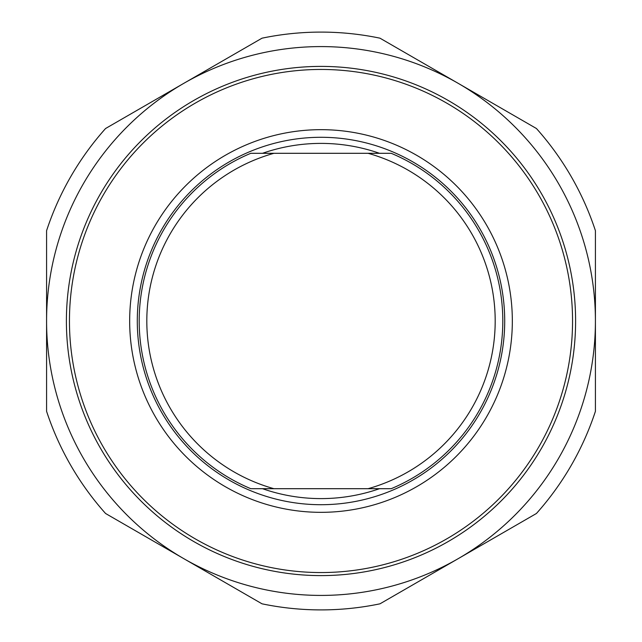 <?xml version="1.0" encoding="UTF-8"?>
<svg xmlns="http://www.w3.org/2000/svg" width="642" height="642" viewBox="0 0 642 642"><rect width="100%" height="100%" fill="white"/><g stroke="black" fill="none" stroke-linecap="round" stroke-linejoin="round"><path stroke-width="0.96" d="M321 46.585A274.415 274.415 0 0 0 183.789 558.652A274.415 274.415 0 0 0 595.415 321A274.415 274.415 0 0 0 321 46.585M262.016 38.183A288.9 288.9 0 0 1 379.984 38.183L536.431 128.512A288.9 288.9 0 0 1 595.415 230.679L595.415 411.321A288.9 288.9 0 0 1 536.431 513.488L379.984 603.817A288.9 288.9 0 0 1 262.016 603.817L105.569 513.488A288.9 288.9 0 0 1 46.585 411.321L46.585 230.679A288.9 288.9 0 0 1 105.569 128.512L262.016 38.183M262.506 488.698A177.609 177.609 0 0 0 379.494 488.698M379.494 153.302A177.609 177.609 0 0 0 262.506 153.302M321 137.292A183.708 183.708 0 0 1 504.708 321A183.708 183.708 0 0 1 321 504.708A183.708 183.708 0 0 1 137.292 321A183.708 183.708 0 0 1 321 137.292M321 69.448A251.552 251.552 0 0 1 572.552 321A251.552 251.552 0 0 1 321 572.552A251.552 251.552 0 0 1 69.448 321A251.552 251.552 0 0 1 321 69.448M250.797 488.698A181.798 181.798 0 0 1 250.797 153.302L273.933 153.302A174.175 174.175 0 0 0 273.933 488.698L250.797 488.698M273.933 153.302L391.203 153.302A181.798 181.798 0 0 1 391.203 488.698L273.933 488.698M368.067 488.698A174.175 174.175 0 0 0 368.067 153.302M321 512.332A191.332 191.332 0 0 1 129.668 321A191.332 191.332 0 0 1 321 129.668A191.332 191.332 0 0 1 512.332 321A191.332 191.332 0 0 1 321 512.332M321 575.601A254.601 254.601 0 0 1 66.399 321A254.601 254.601 0 0 1 321 66.399A254.601 254.601 0 0 1 575.601 321A254.601 254.601 0 0 1 321 575.601"/></g></svg>
